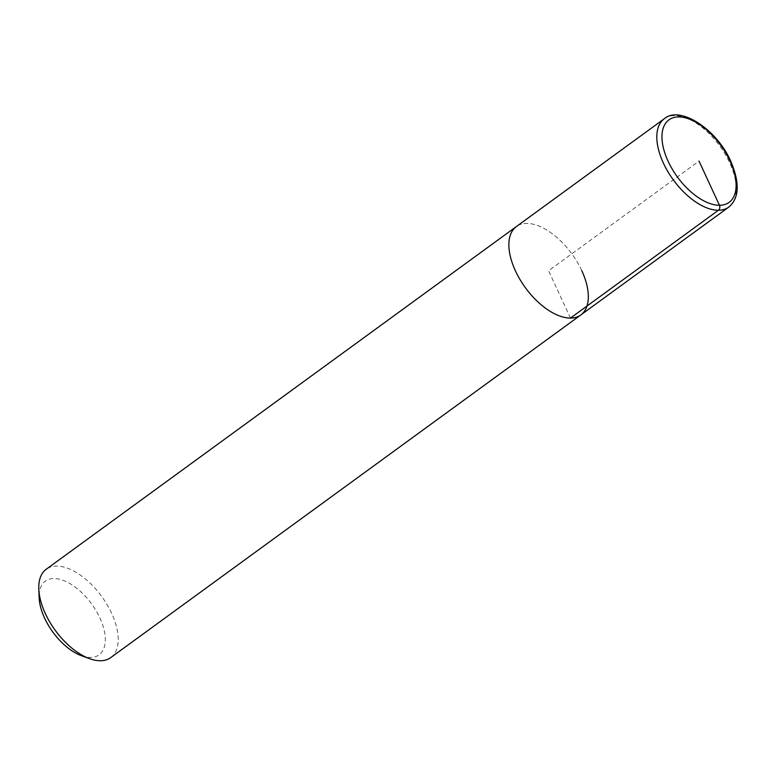 <?xml version="1.0" encoding="UTF-8"?>
<svg xmlns="http://www.w3.org/2000/svg" width="776" height="776" viewBox="0 0 776 776"><rect width="100%" height="100%" fill="white"/><g stroke="black" fill="none" stroke-linecap="round" stroke-linejoin="round"><path stroke-width="0.58" stroke-dasharray="3.88 2.91" d="M581.757 270.62A54.698 28.741 53.9 0 0 516.38 226.553A54.698 28.741 -126.1 0 1 581.757 270.62A54.698 28.741 53.9 0 1 580.817 314.959M110.706 657.621A54.698 28.741 53.9 0 0 111.637 613.292A54.698 28.741 53.9 0 0 46.269 569.215M81.383 655.672A45.58 23.949 53.9 0 0 99.852 617.88A45.58 23.949 53.9 0 0 62.051 579.953A45.58 23.949 53.9 0 0 39.149 597.733M570.467 318.092L548.593 270.756L699.03 161.098M664.304 118.728A54.698 28.741 -126.1 0 1 729.683 162.795A54.698 28.741 -126.1 0 1 728.742 207.134"/><path stroke-width="1.16" d="M38.8 589.11A54.698 28.741 53.9 0 0 45.328 613.544A54.698 28.741 53.9 0 0 89.483 658.64L81.383 655.672A45.58 23.949 53.9 0 1 44.591 618.094A45.58 23.949 53.9 0 1 39.149 597.733L38.8 589.11A54.698 28.741 53.9 0 1 46.269 569.215L516.38 226.553A54.698 28.741 53.9 0 0 515.439 270.882A54.698 28.741 53.9 0 0 580.817 314.959A54.698 28.741 -126.1 0 1 515.439 270.882A54.698 28.741 -126.1 0 1 516.38 226.553L664.304 118.728C679.64 105.264 716.694 128.923 730.779 161.282C739.965 182.932 739.285 198.219 728.742 207.134A54.698 28.741 -126.1 0 1 663.373 163.057A54.698 28.741 -126.1 0 1 664.304 118.728M581.757 270.62A54.698 28.741 -126.1 0 1 580.817 314.959L728.742 207.134M89.483 658.64A54.698 28.741 53.9 0 0 110.706 657.621L580.817 314.959M699.03 161.098L719.449 205.281A3.647 2.9 89.8 0 1 718.401 210.267L570.467 318.092M729.973 160.981A51.051 26.83 -126.1 0 1 719.449 205.281A51.051 26.83 -126.1 0 1 668.087 161.224A51.051 26.83 -126.1 0 1 678.622 116.924A51.051 26.83 -126.1 0 1 729.973 160.981"/></g></svg>
